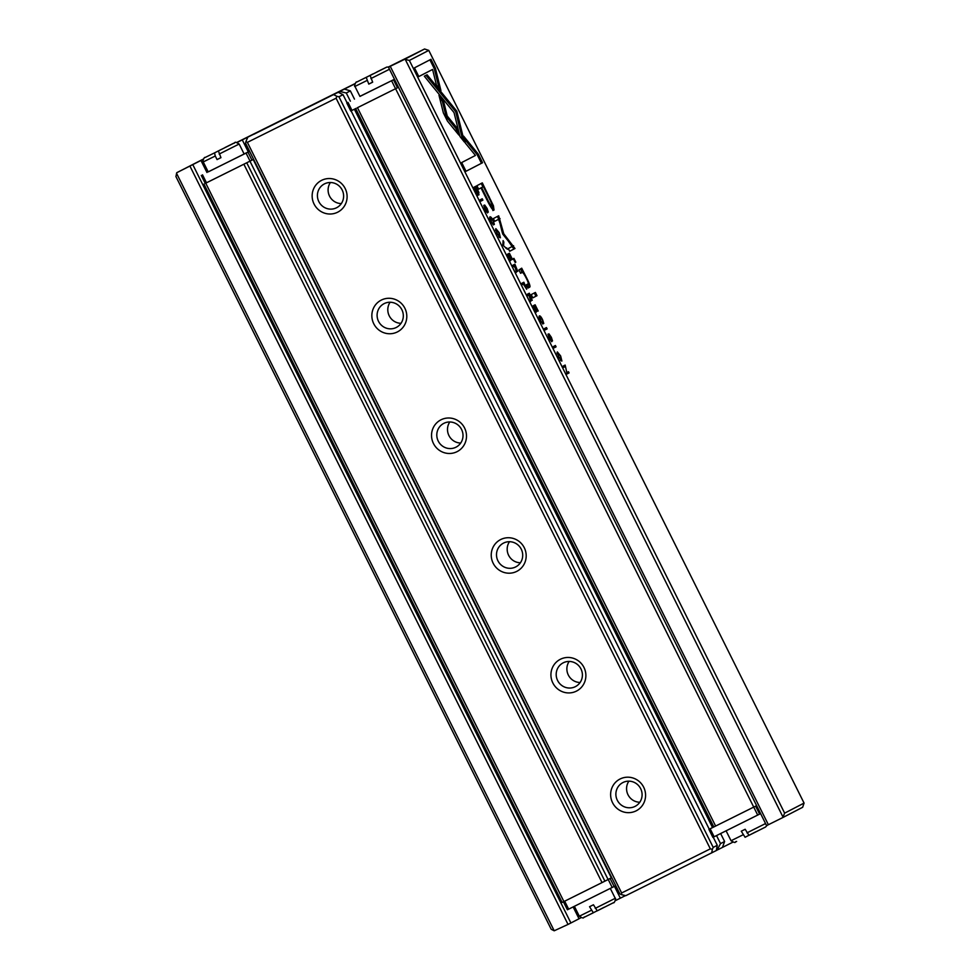 <?xml version="1.0" encoding="UTF-8"?>
<svg xmlns="http://www.w3.org/2000/svg" width="980" height="980" viewBox="0 0 980 980"><rect width="100%" height="100%" fill="white"/><g stroke="black" fill="none" stroke-linecap="round" stroke-linejoin="round"><path stroke-width="1.47" d="M321.661 180.32A17.836 17.383 62.6 0 1 345.193 188.54A17.836 17.383 62.6 0 1 337.586 212.244A17.836 17.383 62.6 0 1 314.066 204.024A17.836 17.383 62.6 0 1 321.661 180.32M336.483 207.797A13.377 13.034 -117.4 0 0 342.143 189.924A13.377 13.034 -117.4 0 0 324.368 183.934A13.377 13.034 -117.4 0 0 318.892 201.721A13.377 13.034 -117.4 0 0 336.483 207.797M381.367 300.052A17.836 17.383 62.6 0 1 404.887 308.271A17.836 17.383 62.6 0 1 397.28 331.975A17.836 17.383 62.6 0 1 373.76 323.755A17.836 17.383 62.6 0 1 381.367 300.052M396.177 327.516A13.377 13.034 -117.4 0 0 401.837 309.643A13.377 13.034 -117.4 0 0 384.062 303.665A13.377 13.034 -117.4 0 0 378.586 321.452A13.377 13.034 -117.4 0 0 396.177 327.516M441.061 419.771A17.836 17.383 62.6 0 1 464.581 427.99A17.836 17.383 62.6 0 1 456.974 451.707A17.836 17.383 62.6 0 1 433.454 443.487A17.836 17.383 62.6 0 1 441.061 419.771M455.872 447.248A13.377 13.034 -117.4 0 0 461.531 429.375A13.377 13.034 -117.4 0 0 443.756 423.397A13.377 13.034 -117.4 0 0 438.281 441.172A13.377 13.034 -117.4 0 0 455.872 447.248M500.755 539.502A17.836 17.383 62.6 0 1 524.276 547.722A17.836 17.383 62.6 0 1 516.668 571.426A17.836 17.383 62.6 0 1 493.148 563.206A17.836 17.383 62.6 0 1 500.755 539.502M515.566 566.979A13.377 13.034 -117.4 0 0 521.225 549.106A13.377 13.034 -117.4 0 0 503.451 543.128A13.377 13.034 -117.4 0 0 497.975 560.903A13.377 13.034 -117.4 0 0 515.566 566.979M560.45 659.234A17.836 17.383 62.6 0 1 583.97 667.454A17.836 17.383 62.6 0 1 576.363 691.157A17.836 17.383 62.6 0 1 552.843 682.938A17.836 17.383 62.6 0 1 560.45 659.234M575.26 686.711A13.377 13.034 -117.4 0 0 580.92 668.838A13.377 13.034 -117.4 0 0 563.145 662.86A13.377 13.034 -117.4 0 0 557.669 680.635A13.377 13.034 -117.4 0 0 575.26 686.711M620.144 778.965A17.836 17.383 62.6 0 1 643.664 787.185A17.836 17.383 62.6 0 1 636.057 810.889A17.836 17.383 62.6 0 1 612.537 802.669A17.836 17.383 62.6 0 1 620.144 778.965M634.954 806.442A13.377 13.034 -117.4 0 0 640.614 788.569A13.377 13.034 -117.4 0 0 622.839 782.579A13.377 13.034 -117.4 0 0 617.363 800.366A13.377 13.034 -117.4 0 0 634.954 806.442M254.408 133.978L338.247 92.267L343.024 94.68L338.958 96.787L713.207 847.406L717.274 845.299L713.244 837.214M621.639 892.976L621.332 894.618L619.838 893.87L245.588 143.239L245.894 141.61L247.389 142.357L621.639 892.976L710.329 848.852L336.091 98.221L247.389 142.357M709.263 829.215L351.097 110.85M347.116 102.863L343.024 94.68M339.497 92.892L338.982 91.863L332.551 95.085L338.247 92.267M717.274 845.299L716.307 850.542L717.054 850.15L716.564 849.17M717.054 850.15L720.533 843.609L716.527 835.573M712.521 827.537L354.38 109.221M350.375 101.173L346.283 92.99L339.791 91.459L344.397 89.082L253.881 134.236M338.982 91.863L339.791 91.459M720.533 843.609L724.612 841.502L720.631 833.539M354.466 99.127L350.362 90.883L346.283 92.99M716.307 850.542L625.804 895.671L621.332 894.618M732.697 842.249L717.85 849.746M338.958 96.787L336.924 96.31L336.091 98.221M710.329 848.852L712.362 849.329L713.207 847.406M344.397 89.082L350.362 90.883M724.612 841.502L722.468 847.357M639.793 802.24A13.377 13.034 62.6 0 1 628.878 781.158M580.099 682.509A13.377 13.034 62.6 0 1 569.184 661.427M520.404 562.777A13.377 13.034 62.6 0 1 509.49 541.695M460.71 443.046A13.377 13.034 62.6 0 1 449.796 421.976M401.016 323.314A13.377 13.034 62.6 0 1 390.101 302.244M341.322 203.595A13.377 13.034 62.6 0 1 330.407 182.513M247.732 137.384L245.894 141.61M333.629 94.644L336.924 96.31M712.362 849.329L711.701 852.931M176.547 173.313L554.215 930.792L551.226 929.285L175.935 176.584L176.731 172.713L203.154 159.348M502.826 245.135L507.444 249.3L503.536 245.76L503.855 242.097L503.108 240.602L502.826 245.135M491.029 221.566L493.43 224.922L491.262 221.443L490.711 218.283L492.903 220.598L494.361 224.408L493.173 220.61C491.764 217.817 490.711 216.568 489.988 216.862C489.326 217.254 489.682 218.822 491.029 221.566L491.262 221.443M549.437 338.1L547.967 334.168L549.216 338.272L551.728 341.738L549.633 335.234L552.5 340.918L551.36 337.304L548.91 333.812L551.005 340.354L549.204 338.223M540.433 320.632L542.834 324L540.666 320.521L540.102 317.361L542.295 319.676L543.765 323.474L542.577 319.688C541.168 316.895 540.102 315.646 539.38 315.928C538.718 316.332 539.074 317.9 540.433 320.632L540.666 320.521M558.576 357.014L561.883 361.044L560.646 355.936L557.326 351.906L558.576 357.014M553.394 346.553L554.055 347.888L556.077 346.846L555.403 345.511L553.394 346.553M435.365 68.085L430.98 59.302L414.454 67.853L418.803 76.575L432.584 69.445L436.468 85.174L440.927 90.626L435.365 68.085L434.275 68.637L439.175 88.482M485.223 209.304L483.74 205.359L485.002 209.475L487.501 212.93L485.406 206.425L488.273 212.121L487.146 208.507L484.684 205.016L486.791 211.558L484.978 209.426M493.455 205.861L482.307 182.893L476.905 185.686L478.632 189.14L481.009 187.915L486.337 198.609C490.392 206.976 492.952 210.774 494.006 210.039L493.455 205.861L492.364 206.413L492.916 210.578M535.117 304.805L533.096 305.846L536.256 312.167L534.002 307.059L534.688 306.703L537.26 311.248L534.933 306.581L535.546 306.262L538.216 311.015L535.117 304.805M565.154 365.062L563.145 366.104L563.757 367.341L565.472 366.459L567.065 373.956L569.074 372.915L568.474 371.702L566.832 372.559L565.154 365.062M804.066 803.086L802.645 807.287L782.775 817.565L784.637 813.143L804.066 803.086L428.774 50.397L409.358 60.442L404.703 59.29L388.938 66.922M784.637 813.143L409.358 60.442M544.451 328.606L545.113 329.942L547.134 328.9L546.46 327.565L544.451 328.606M532.226 300.333L529.335 293.216L527.313 294.257L527.987 295.593L528.894 295.115L530.854 301.338L530.841 298.753L532.226 300.333M478.975 192.643L475.986 186.2L473.965 187.241L477.627 193.979L478.975 194.824L478.522 192.864M459.951 136.502L464.422 142.051L456.815 111.181L427.072 74.786L424.328 76.207L454.046 112.602L459.951 136.502M452.344 105.705L451.266 106.257L455.712 111.708L462.658 139.871M456.803 111.169L455.712 111.72M497.117 233.767L500.425 237.785L499.2 232.689L495.868 228.646L497.117 233.767M513.937 258.365L513.312 258.696L515.186 262.469L515.823 262.15L513.937 258.365M535.386 292.444L531.209 294.6L532.826 297.846L537.003 295.678L535.386 292.444M509.404 253.244L507.395 254.286L510.543 260.619L508.302 255.498L508.988 255.143L511.315 259.822L509.22 255.021L509.833 254.702L512.503 259.455L509.404 253.244M521.703 268.189L518.922 269.966L520.576 273.273L522.181 272.44C522.904 272.33 524.312 274.302 526.37 278.381C528.11 281.848 528.637 283.71 527.963 283.967L526.334 284.812L527.951 288.059L529.666 287.165C530.511 286.748 529.666 284.004 527.154 278.957L521.703 268.189M502.85 234.232L512.491 246.335L508.289 248.516L509.661 251.272L514.978 248.516L503.745 233.779L498.673 215.808L493.357 218.565L494.729 221.321L498.943 219.14L502.36 232.873L502.85 234.232L503.745 233.779M482.552 162.729L478.203 154.019L463.613 136.147L465.316 143.031L475.447 155.44L461.678 162.558L466.027 171.28L482.552 162.729L466.015 171.267M526.689 289.296L523.871 282.252L521.85 283.293L522.524 284.629L523.406 284.163L526.689 289.296M443.364 112.884L447.431 121.042L458.897 135.081L457.195 128.196L447.235 116.008L443.426 100.671L438.979 95.207L443.364 112.884M480.225 199.81L480.898 201.145L482.907 200.104L482.246 198.769L480.225 199.81M517.771 271.35L514.88 264.22L512.871 265.262L515.284 267.81L516.399 272.342L516.387 269.757L517.771 271.35M580.993 917.745L579.021 918.726M220.917 157.596L217.058 159.593L220.953 157.657L218.393 150.957L234.588 142.823L218.393 150.957M217.058 159.593L215.269 156.004L203.24 161.933L208.213 171.904L244.13 153.995L239.157 144.023L219.165 154.068M366.226 77.395L372.939 73.917L366.226 77.395L368.786 84.109L372.67 82.173L370.122 75.46L386.316 67.338L370.122 75.46M603.974 907.358L597.261 910.837L593.451 904.773L589.556 906.708L593.365 912.772L583.884 917.415M755.69 831.861L748.977 835.34L745.168 829.276L741.272 831.212L745.094 837.275L748.818 835.34M249.606 151.3L244.106 153.934M208.189 171.855L249.631 151.349M201.317 175.42L205.249 183.419L245.784 163.256L205.249 183.395M359.917 96.359L394.475 79.282L359.942 96.42L354.956 86.436L366.986 80.507M597.102 910.837L584.901 916.949C582.586 916.888 585.219 919.742 579.315 916.227L591.344 910.298M760.603 813.62L712.901 837.386L708.957 829.374L713.795 826.887M355.666 108.584L713.832 826.948L756.634 805.658L388.509 67.326M625.485 895.598L615.428 900.62M620.352 898.17L614.46 886.349M248.259 151.863L242.281 139.895L237.209 142.406M782.775 817.565L766.581 825.613L756.634 805.658M354.87 83.839L242.281 139.895M192.827 164.701L570.899 922.976L579.033 918.762L573.141 906.929M206.964 172.492L200.974 160.487M570.899 922.976L568.033 924.422L189.961 166.135M554.215 930.792L568.033 924.422M404.703 59.29L424.573 49L428.774 50.397M782.959 816.977L405.291 59.486M768.381 824.731L390.31 66.444M424.573 49L388.68 66.861M354.968 83.631L236.964 142.345M203.252 159.128L176.731 172.713M715.633 826.067L357.467 107.69L398.456 87.281L357.467 107.69M757.712 815.091L395.589 88.727M246.739 162.778L604.905 881.155L608.09 879.501L249.949 161.186M604.905 881.155L602.038 882.588L243.873 164.211M602.038 882.588L563.917 901.563L205.751 183.186M563.917 901.563L562.116 902.445L203.95 184.069M608.066 879.464L611.349 877.823L253.22 159.52M714.432 826.655L708.957 829.374M611.753 877.651L609.915 878.533M603.95 881.633L611.777 877.7M567.396 909.771L563.427 901.796L567.445 909.759L615.759 885.675M356.267 108.29L350.754 111.022L346.81 103.022L350.754 111.022M373.098 73.917L356.72 82.063C356.046 80.874 353.694 87.122 354.956 86.436M368.786 84.109L372.645 82.112M245.784 163.256L253.612 159.324M221.382 149.401L214.51 152.892L215.269 156.004M545.382 328.129L546.044 329.439L545.101 329.929M546.044 329.439L547.134 328.9M528.257 293.767L528.918 295.09L527.975 295.58M529.139 294.992L528.048 295.531L529.751 294.674L529.139 294.992L531.491 298.925L529.751 294.674M474.896 186.764L475.557 188.087M477.885 193.183L477.897 195.375M474.871 188.454L476.427 187.646L474.871 188.454L478.277 193.428L476.427 187.646M565.472 366.459L563.745 367.329M567.396 372.265L567.984 373.454L567.053 373.944M567.984 373.454L569.074 372.915M564.076 365.613L564.688 366.839M457.415 118.592L458.505 118.053M426.006 75.338L451.266 106.257M499.445 236.474L499.641 237.577M495.574 229.406L496.333 230.214M497.338 233.632L499.714 236.339L498.967 232.787L496.603 230.079L497.105 233.742M534.039 305.356L534.688 306.679L534.002 307.059M535.546 306.262L534.933 306.581M491.935 205.335L492.364 206.413M481.229 183.456L482.944 186.898M481.009 187.915L478.62 189.128M490.637 206.143L491.727 205.604C492.462 205.322 491.397 202.431 488.518 196.931L483.397 186.666L482.307 187.217L480.543 188.136L481.633 187.584L486.742 197.85C489.4 203.436 491.054 206.021 491.727 205.604L490.331 206.168M483.397 186.666L481.633 187.584M515.186 262.469L515.823 262.15M534.308 293.008L535.913 296.23L532.814 297.822M535.913 296.23L537.003 295.678M429.902 59.854L434.275 68.637M432.584 69.445L418.791 76.562M508.988 255.143L508.302 255.498M509.833 254.702L508.142 255.572M508.13 255.56L509.22 255.021M508.326 253.808L508.988 255.131M554.325 346.062L554.986 347.385L554.055 347.863M554.986 347.385L556.077 346.846M560.903 359.721L561.099 360.836M557.032 352.665L557.779 353.474M558.796 356.879L561.173 359.599L560.425 356.046L558.061 353.327L558.563 357.002M528.061 283.894L528.575 287.704L527.938 288.034M520.76 269.022L521.936 272.562M521.826 272.44L522.916 271.889M522.23 271.975L523.32 271.436M539.061 316.638L539.858 317.483M508.743 241.717L513.888 249.055L509.649 251.248M513.888 249.055L514.978 248.516M512.516 246.299L513.606 245.76M497.583 216.372L499.971 223.293M494.716 221.309L500.057 218.589M464.275 138.829L477.113 154.558L481.462 163.28M477.113 154.558L478.203 154.019M522.793 282.804L523.442 284.127M523.651 284.041L522.561 284.58L524.3 283.698L523.651 284.041L525.966 287.875L524.3 283.698M522.512 284.617L523.406 284.163M489.657 217.572L490.466 218.405M439.64 97.902L442.335 101.21L446.145 116.559L456.104 128.735L457.133 132.937M456.104 128.735L457.195 128.196M446.145 116.559L447.235 116.008M442.335 101.21L443.426 100.671M505.925 248.246L506.721 247.854M502.985 242.525L503.855 242.097M481.168 199.32L481.817 200.643L480.886 201.121M481.817 200.643L482.907 200.104M513.802 264.784L514.463 266.107L513.52 266.585M514.684 266.009L513.606 266.548L515.296 265.69L514.684 266.009L517.036 269.929L515.296 265.69M389.477 69.261L370.881 78.572M735.613 841.93L736.629 841.465C734.302 841.404 736.948 844.245 731.043 840.73L743.073 834.801M595.24 908.362L615.232 898.317L610.307 888.431M759.623 814.135L755.641 806.16M714.138 836.773L710.157 828.786M746.956 832.865L765.552 823.555M614.129 886.52L610.148 878.545M612.206 887.488L608.237 879.501M568.645 909.158L564.664 901.183M348.01 102.435L351.991 110.409M391.584 80.752L395.565 88.739M393.495 79.797L397.476 87.771M202.517 174.832L206.498 182.807M246.078 153.15L250.059 161.124M248.001 152.194L251.97 160.169M203.24 161.933C201.978 162.607 204.33 156.371 205.004 157.547L214.51 152.892M530.535 300.701L531.246 300.333M531.062 299.133L530.388 299.464M477.493 193.82L478.265 193.428M488.665 197.225L489.302 196.919M486.117 198.168L486.742 197.85M484.953 206.657L484.328 206.964M528.575 287.704L529.666 287.165M549.168 335.454L548.543 335.773M516.08 271.705L516.791 271.35M516.607 270.149L515.946 270.48M579.315 916.227L574.378 906.304M712.901 837.386L708.92 829.399M731.043 840.73L726.094 830.82M767.058 825.38L765.552 827.022L748.977 835.34M597.261 910.837L613.48 902.69C614.154 903.879 616.506 897.631 615.232 898.317M389.17 66.995L386.794 67.081L376.835 71.981M201.268 175.432L205.249 183.419M239.157 144.023C233.252 140.495 235.898 143.35 233.571 143.288L225.118 147.478M478.277 193.428L477.187 193.967M499.714 236.339L498.624 236.878M496.603 230.079L495.513 230.619M485.7 212.096L486.791 211.558M561.16 359.599L560.07 360.138M558.061 353.327L556.971 353.878"/></g></svg>
